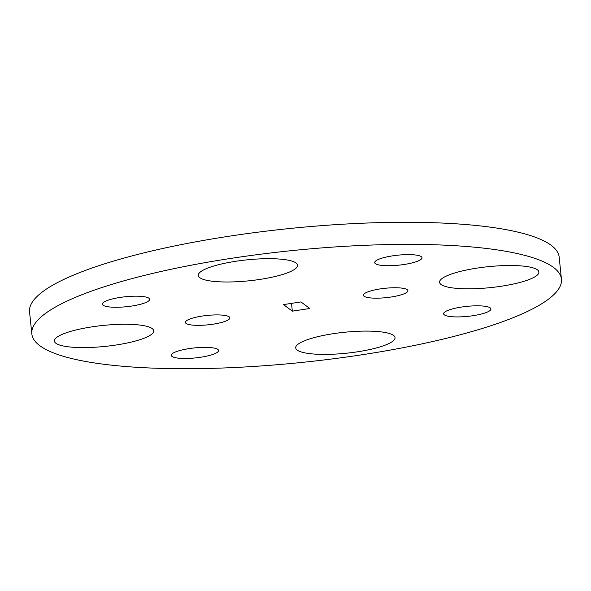 <?xml version="1.0" encoding="UTF-8"?>
<svg xmlns="http://www.w3.org/2000/svg" width="591" height="591" viewBox="0 0 591 591"><rect width="100%" height="100%" fill="white"/><g stroke="black" fill="none" stroke-linecap="round" stroke-linejoin="round"><path stroke-width="0.89" d="M380.198 288.91A22.362 4.713 174.1 0 0 363.413 295.264A22.362 4.713 174.1 0 0 391.116 297.014A22.362 4.713 174.1 0 0 407.901 290.661A22.362 4.713 174.1 0 0 380.198 288.91M202.166 316.074A22.362 4.713 174.1 0 0 185.382 322.427A22.362 4.713 174.1 0 0 213.085 324.186A22.362 4.713 174.1 0 0 229.869 317.825A22.362 4.713 174.1 0 0 202.166 316.074M477.048 268.107A49.917 10.527 174.1 0 0 439.571 282.291A49.917 10.527 174.1 0 0 501.412 286.214A49.917 10.527 174.1 0 0 538.881 272.03A49.917 10.527 174.1 0 0 477.048 268.107M235.735 261.288A49.917 10.527 174.1 0 0 198.258 275.472A49.917 10.527 174.1 0 0 260.099 279.388A49.917 10.527 174.1 0 0 297.569 265.211A49.917 10.527 174.1 0 0 235.735 261.288M91.871 326.875A49.917 10.527 174.1 0 0 54.402 341.059A49.917 10.527 174.1 0 0 116.235 344.981A49.917 10.527 174.1 0 0 153.712 330.797A49.917 10.527 174.1 0 0 91.871 326.875M333.184 333.701A49.917 10.527 174.1 0 0 295.714 347.877A49.917 10.527 174.1 0 0 357.548 351.8A49.917 10.527 174.1 0 0 395.024 337.616A49.917 10.527 174.1 0 0 333.184 333.701M461.468 307.054A23.78 5.016 174.1 0 0 443.619 313.814A23.78 5.016 174.1 0 0 473.081 315.683A23.78 5.016 174.1 0 0 490.929 308.923A23.78 5.016 174.1 0 0 461.468 307.054M120.202 297.413A23.78 5.016 174.1 0 0 102.354 304.166A23.78 5.016 174.1 0 0 131.815 306.035A23.78 5.016 174.1 0 0 149.663 299.275A23.78 5.016 174.1 0 0 120.202 297.413M392.564 255.851A23.78 5.016 174.1 0 0 374.709 262.611A23.78 5.016 174.1 0 0 404.17 264.48A23.78 5.016 174.1 0 0 422.018 257.72A23.78 5.016 174.1 0 0 392.564 255.851M189.113 348.609A23.78 5.016 174.1 0 0 171.264 355.368A23.78 5.016 174.1 0 0 200.718 357.237A23.78 5.016 174.1 0 0 218.574 350.478A23.78 5.016 174.1 0 0 189.113 348.609M561.45 279.181L559.167 257.092A266.216 56.123 174.1 0 0 229.389 236.178A266.216 56.123 174.1 0 0 29.55 311.819L31.833 333.908A266.216 56.123 174.1 0 0 361.611 354.822A266.216 56.123 174.1 0 0 561.45 279.181A266.216 56.123 174.1 0 0 231.672 258.274A266.216 56.123 174.1 0 0 31.833 333.908M283.495 304.594L300.952 301.927L309.787 308.495L292.331 311.161L283.495 304.594M292.331 311.161L291.526 303.368"/></g></svg>
